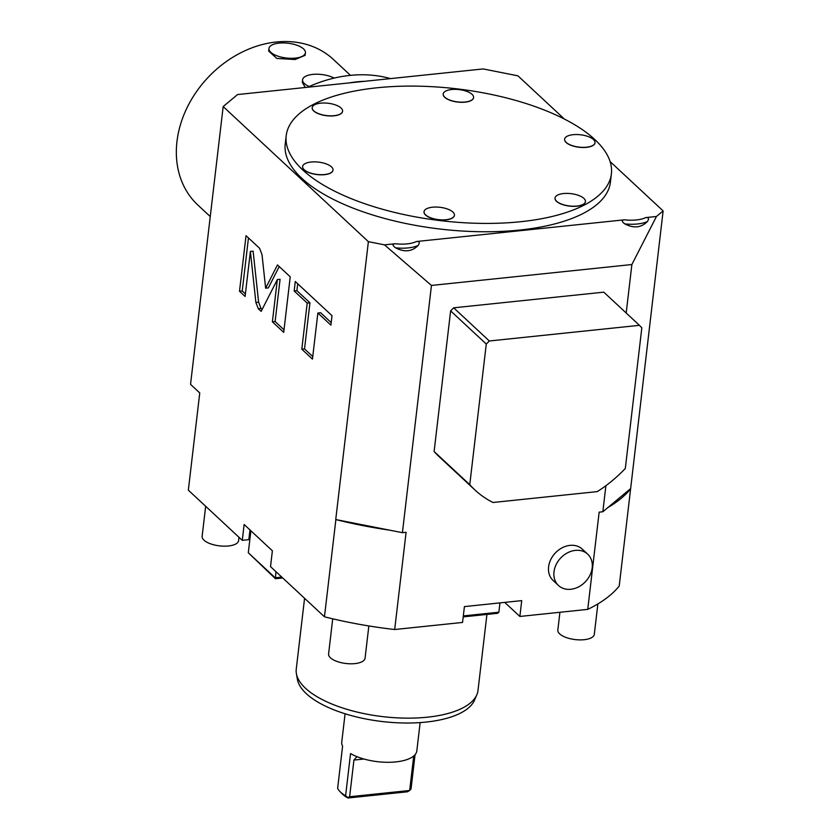 <?xml version="1.0" encoding="UTF-8"?>
<svg xmlns="http://www.w3.org/2000/svg" width="840" height="840" viewBox="0 0 840 840"><rect width="100%" height="100%" fill="white"/><g stroke="black" fill="none" stroke-linecap="round" stroke-linejoin="round"><path stroke-width="1.26" d="M587.738 609.378L599.151 512.148L602.837 511.77L608.002 507.455A226.443 91.854 6.7 0 0 630.62 488.828L619.206 586.047A226.443 91.854 6.7 0 1 587.738 609.378L519.865 616.455L521.724 600.621L464.415 606.606L462.546 622.44L394.685 629.517L406.098 532.298L402.413 532.676L431.456 285.443L631.88 264.537L626.188 313.005M605.903 485.688L602.837 511.77M553.119 580.503A21.42 17.125 -47.1 0 1 548.604 566.811A21.42 17.125 -47.1 0 1 562.107 547.827A21.42 17.125 -47.1 0 1 582.299 549.139L587.685 554.148A21.42 17.125 132.9 0 0 567.483 552.836A21.42 17.125 132.9 0 0 553.99 571.82A21.42 17.125 -47.1 0 0 558.505 585.512L553.119 580.503M453.684 307.818L603.782 292.163L639.429 325.322L489.332 340.988L453.684 307.818L450.629 310.884L434.112 451.511L469.76 484.669L486.276 344.043L450.629 310.884M639.429 325.322L641.833 327.82L625.317 468.447A119.343 95.434 -47.1 0 1 597.272 491.61L492.986 502.488A119.343 95.434 -47.1 0 1 474.936 489.983L439.288 456.813A119.343 95.434 -47.1 0 1 434.112 451.511M389.959 530.208A226.443 91.854 -173.3 0 1 335.885 519.572L402.413 532.676M394.685 629.517A226.443 91.854 -173.3 0 1 324.461 616.801L335.885 519.572M631.88 264.537L656.45 216.478L645.655 217.602C648.743 217.35 649.309 218.663 647.356 221.56C641.225 227.766 633.727 228.543 624.855 223.913C621.569 221.571 621.464 220.206 624.519 219.807L416.409 241.521C419.507 241.269 420.074 242.592 418.11 245.48C411.978 251.674 404.481 252.462 395.608 247.832C392.322 245.48 392.207 244.104 395.272 243.726L384.479 244.85L368.382 241.658L335.748 519.446M384.479 244.85L431.456 285.443M324.461 616.801L270.522 566.622L272.381 550.788L244.136 524.506L242.277 540.341L188.339 490.161L199.752 392.931L190.543 384.353L223.178 106.564L368.382 241.658M250.394 251.444L255.885 302.474L258.342 308.774L261.156 311.377L277.347 279.573L272.381 321.836L283.71 332.367L290.231 276.801L277.473 264.936L265.629 288.173L262.007 254.562L259.56 248.262L246.036 235.683L239.505 291.239L245.102 296.447L250.394 251.444L253.113 251.16L258.615 302.19L261.072 308.49L262.132 309.467M307.209 303.104L301.802 349.199L312.459 359.111L317.867 313.016L330.918 325.143L332.02 315.683L295.281 281.505L294.168 290.966L307.209 303.104L309.939 302.81L304.531 348.915L312.753 356.57M564.365 119.028L517.913 75.82L483.189 68.933L237.573 94.552L223.178 106.564M610.113 161.584L663.127 210.914L630.62 488.828M608.002 507.455L630.494 488.702M656.45 216.478L663.127 210.914M286.209 135.65L285.222 143.987A163.716 66.413 6.7 0 0 519.792 230.044A163.716 66.413 6.7 0 0 610.418 182.185L611.394 173.849A163.716 66.413 -173.3 0 1 520.769 221.708A163.716 66.413 6.7 0 1 286.209 135.65A163.716 66.413 6.7 0 1 376.834 87.801A163.716 66.413 -173.3 0 1 611.394 173.849M473.582 97.608A15.299 6.206 -173.3 0 1 473.582 97.681A15.299 6.206 -173.3 0 1 465.108 102.155A15.299 6.206 -173.3 0 1 443.184 94.111A15.299 6.206 -173.3 0 1 443.195 94.038M342.584 111.279A15.299 6.206 -173.3 0 1 342.584 111.342A15.299 6.206 -173.3 0 1 334.11 115.815A15.299 6.206 -173.3 0 1 312.186 107.772A15.299 6.206 -173.3 0 1 312.197 107.709M333.007 170.132A15.299 6.206 -173.3 0 1 332.997 170.205A15.299 6.206 -173.3 0 1 324.534 174.678A15.299 6.206 -173.3 0 1 302.61 166.635A15.299 6.206 -173.3 0 1 302.62 166.561M454.43 215.323A15.299 6.206 -173.3 0 1 454.419 215.397A15.299 6.206 -173.3 0 1 445.945 219.87A15.299 6.206 -173.3 0 1 424.022 211.827A15.299 6.206 -173.3 0 1 424.032 211.754M585.417 201.663A15.299 6.206 -173.3 0 1 585.417 201.726A15.299 6.206 -173.3 0 1 576.944 206.199A15.299 6.206 -173.3 0 1 555.02 198.156A15.299 6.206 -173.3 0 1 555.03 198.093M595.004 142.8A15.299 6.206 -173.3 0 1 594.993 142.874A15.299 6.206 -173.3 0 1 586.52 147.347A15.299 6.206 -173.3 0 1 564.606 139.303A15.299 6.206 -173.3 0 1 564.617 139.23M443.205 93.975A15.299 6.206 6.7 0 1 451.668 89.502A15.299 6.206 -173.3 0 1 473.592 97.545A15.299 6.206 -173.3 0 1 465.119 102.018A15.299 6.206 6.7 0 1 443.205 93.975L443.184 94.111M312.207 107.636A15.299 6.206 6.7 0 1 320.67 103.163A15.299 6.206 -173.3 0 1 342.594 111.206A15.299 6.206 -173.3 0 1 334.131 115.678A15.299 6.206 6.7 0 1 312.207 107.636L312.186 107.772M302.62 166.499A15.299 6.206 6.7 0 1 311.094 162.026A15.299 6.206 -173.3 0 1 333.018 170.069A15.299 6.206 -173.3 0 1 324.544 174.541A15.299 6.206 6.7 0 1 302.62 166.499L302.61 166.635M424.043 211.68A15.299 6.206 6.7 0 1 432.516 207.207A15.299 6.206 -173.3 0 1 454.43 215.25A15.299 6.206 -173.3 0 1 445.967 219.723A15.299 6.206 6.7 0 1 424.043 211.68L424.022 211.827M555.041 198.02A15.299 6.206 6.7 0 1 563.514 193.547A15.299 6.206 -173.3 0 1 585.428 201.59A15.299 6.206 -173.3 0 1 576.965 206.062A15.299 6.206 6.7 0 1 555.041 198.02L555.02 198.156M564.617 139.167A15.299 6.206 6.7 0 1 573.09 134.694A15.299 6.206 -173.3 0 1 595.014 142.737A15.299 6.206 -173.3 0 1 586.541 147.21A15.299 6.206 6.7 0 1 564.617 139.167L564.606 139.303M519.865 616.455L504.745 602.396M242.277 540.341L248.829 539.648A21.42 8.694 -173.3 0 1 249.847 539.563M281.778 577.091L275.205 577.784L248.304 552.751L275.436 578.728L275.919 571.641M250.877 530.775L248.304 552.751M282.723 577.962L275.436 578.728M499.957 602.9L498.866 612.213L463.312 615.92M498.866 612.213L497.532 613.316L463.197 616.896M486.927 614.428L477.992 690.449A91.497 37.117 -173.3 0 1 476.837 694.754A91.497 37.117 -173.3 0 1 427.35 717.192A91.497 37.117 -173.3 0 1 296.383 673.565A91.497 37.117 -173.3 0 1 296.257 669.102L304.574 598.3M476.837 694.754L474.579 700.046A89.859 36.446 -173.3 0 1 425.975 722.085A89.859 36.446 -173.3 0 1 297.36 679.224L296.383 673.565M420.147 722.578L416.829 750.855A37.79 15.33 -173.3 0 1 395.903 761.901A37.79 15.33 -173.3 0 1 350.553 753.564L345.597 795.784L347.844 797.486L349.629 796.74L409.668 790.482L413.721 756M415.065 754.667L411.033 788.96L409.668 790.482L407.421 791.795L347.991 798L347.844 797.486M347.981 798A35.343 14.333 6.7 0 1 341.87 793.517L339.906 791.48A37.79 15.33 6.7 0 1 337.628 788.382L342.594 746.151A37.79 15.33 -173.3 0 1 341.764 742.035L345.082 713.769M339.906 791.48A37.79 15.33 6.7 0 0 345.597 795.784M349.629 796.74L353.934 760.074L356.947 756.651M368.855 625.947L365.054 658.245A18.364 7.445 -173.3 0 1 354.889 663.611A18.364 7.445 6.7 0 1 328.587 653.961L332.714 618.807M239.001 537.295L238.613 540.603A18.364 7.445 -173.3 0 1 228.448 545.979A18.364 7.445 6.7 0 1 202.136 536.319L205.664 506.279M597.87 603.918L594.3 634.337A18.364 7.445 -173.3 0 1 584.136 639.702A18.364 7.445 6.7 0 1 557.833 630.042L559.923 612.276M354.281 82.373A134.642 107.667 -47.1 0 1 357.368 82.016A134.642 107.667 -47.1 0 1 360.444 81.732M364.592 81.302A134.337 107.426 132.9 0 0 349.083 82.919M390.453 78.603A134.337 107.426 132.9 0 0 307.65 87.245M210.252 216.562L197.915 205.097A99.456 79.527 132.9 0 1 186.837 108.181A99.456 79.527 132.9 0 1 276.266 42A99.456 79.527 -47.1 0 1 333.406 59.472L350.48 75.358M268.957 48.479L268.653 51.051L276.843 58.432L295.103 59.525L305.119 55.335L305.424 52.763A18.364 7.445 -173.3 0 1 295.26 58.128A18.364 7.445 6.7 0 1 268.957 48.479A18.364 7.445 6.7 0 1 279.121 43.113A18.364 7.445 -173.3 0 1 305.424 52.763M305.288 87.486L302.284 82.341L302.589 79.769A18.364 7.445 6.7 0 1 312.753 74.403A18.364 7.445 -173.3 0 1 334.142 78.089M302.589 79.769A18.364 7.445 6.7 0 0 309.194 86.541M239.505 291.239L242.235 290.955L245.396 293.906M248.462 237.941L242.235 290.955M265.629 288.173L268.359 287.889L279.227 266.564M272.381 321.836L275.111 321.542L284.004 329.816M277.347 279.573L280.077 279.29L275.111 321.542M297.717 283.762L296.898 290.682L309.939 302.81M317.867 313.016L320.596 312.732L331.212 322.602M301.802 349.199L304.531 348.915M294.168 290.966L296.898 290.682M587.685 554.148A21.42 17.125 132.9 0 1 592.19 567.84A21.42 17.125 -47.1 0 1 578.697 586.824A21.42 17.125 -47.1 0 1 558.505 585.512M474.936 489.983A119.343 95.434 -47.1 0 1 469.76 484.669M489.332 340.988L486.276 344.043M647.356 221.56A27.542 11.172 -173.3 0 1 624.855 223.913M624.519 219.807A24.476 9.933 6.7 0 0 645.655 217.602M395.272 243.726A24.476 9.933 6.7 0 0 416.409 241.521M418.11 245.48A27.542 11.172 -173.3 0 1 395.608 247.832M248.829 539.648L249.974 529.935M363.993 759.024L353.934 760.074M255.885 302.474L258.615 302.19M258.342 308.774L261.072 308.49"/></g></svg>
